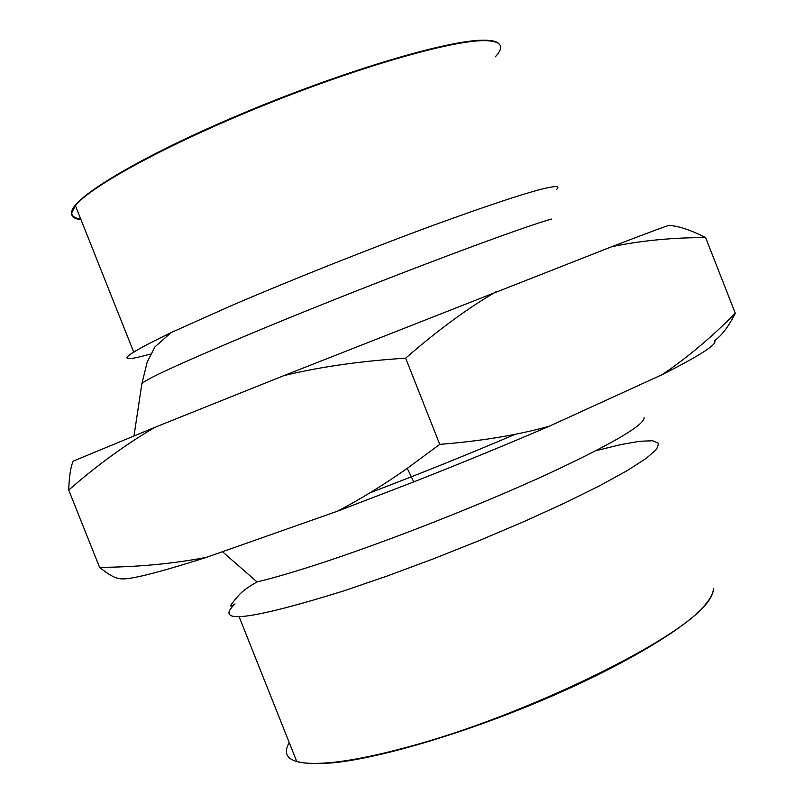 <?xml version="1.0" encoding="UTF-8"?>
<svg xmlns="http://www.w3.org/2000/svg" width="804" height="804" viewBox="0 0 804 804"><rect width="100%" height="100%" fill="white"/><g stroke="black" fill="none" stroke-linecap="round" stroke-linejoin="round"><path stroke-width="1.21" d="M515.274 434.271C468.863 454.089 420.432 473.586 370.001 492.792M644.074 417.648C644.527 424.954 612.799 443.577 548.891 473.506C486.249 502.319 400.02 536.569 333.7 558.961C301.912 569.664 276.365 577.322 257.049 581.935C247.451 587.242 240.798 592.347 237.079 597.241C229.391 606.105 228.708 608.347 235.039 603.945C213.361 624.487 249.652 620.125 343.911 590.85L386.985 576.086L433.044 558.971L479.717 540.399L524.56 521.324L565.282 502.751L599.975 485.586L627.241 470.601L646.225 458.37L656.627 449.245L658.617 443.376L652.727 440.763L639.723 441.265L620.517 444.652L596.116 450.642M239.089 616.678L296.736 761.428C304.867 763.78 317.459 764.031 334.524 762.192C354.132 760.001 378.292 755.016 406.975 747.217C523.705 716.414 679.772 639.934 705.791 603.955C710.987 597.754 713.51 592.558 713.369 588.367M713.158 590.87C712.635 594.709 710.153 599.292 705.691 604.608C686.576 627.562 624.758 664.898 546.278 698.525C467.838 732.153 383.056 757.408 335.007 762.614C294.756 766.202 279.501 759.539 289.239 742.605M71.727 212.206C71.847 197.814 141.554 155.825 242.617 113.394C343.559 70.913 448.511 39.909 483.485 40.2C491.073 40.16 496.048 41.175 498.43 43.265M80.732 219.03C74.601 218.185 71.586 215.995 71.707 212.457M495.334 56.793C505.173 46.22 501.394 40.833 484.018 40.622C451.155 40.522 358.403 67.003 262.938 105.666C167.423 144.288 90.611 186.287 75.395 205.633L71.606 213.13C71.486 216.738 74.631 218.939 81.013 219.733M170.378 333.107C152.398 341.64 140.197 348.011 133.765 352.212L75.395 205.633M556.549 189.442C558.599 187.583 558.288 186.628 555.634 186.588C544.449 186.93 505.585 199.141 439.044 223.21C374.373 246.838 292.455 279.37 230.748 305.922L171.151 332.565C120.228 357.197 113.304 364.363 150.368 354.082M735.288 313.248L705.611 237.582C690.817 230.075 678.707 226.024 669.27 225.442C671.038 224.215 651.883 231.301 611.824 246.677L283.752 375.669L154.79 427.376L73.224 461.124C70.712 466.531 69.204 476.179 68.712 490.058L99.585 567.373C137.514 567.091 173.172 563.745 206.548 557.323L337.529 511.173C360.051 499.415 383.297 485.144 407.286 468.35L439.748 444.371C481.365 441.084 517.897 435.024 549.353 426.19L662.144 374.644C687.219 357.73 711.6 337.268 735.288 313.248C728.645 326.494 721.721 335.64 714.515 340.685C718.022 343.921 700.565 355.237 662.144 374.644M549.353 426.19C506.922 444.431 461.717 463.003 413.748 481.897L337.529 511.173M206.548 557.323C156.85 573.172 128.057 580.297 120.168 578.709C115.384 578.418 108.52 574.639 99.585 567.373M705.611 237.582C672.466 237.562 641.2 240.597 611.824 246.677M496.269 291.651C467.797 308.163 437.587 330.333 405.648 358.162L439.748 444.371M405.648 358.162C359.84 361.127 319.218 366.966 283.752 375.669M154.79 427.376C125.625 444.511 96.932 465.405 68.712 490.058M551.644 219.05C515.434 228.919 354.825 289.963 245.18 336.052C177.141 364.725 142.69 380.704 141.836 383.96L134.017 435.798M257.049 581.935L222.457 551.715M171.151 332.565L154.981 346.846L147.172 362.112L141.836 383.96M413.748 481.897L407.286 468.35"/></g></svg>
